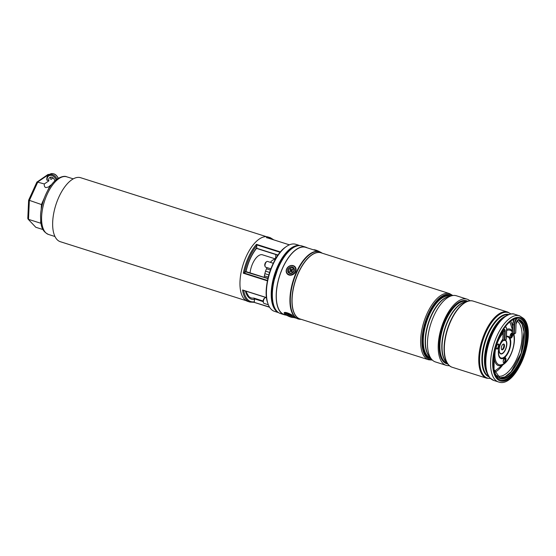 <?xml version="1.0" encoding="UTF-8"?>
<svg xmlns="http://www.w3.org/2000/svg" width="556" height="556" viewBox="0 0 556 556"><rect width="100%" height="100%" fill="white"/><g stroke="black" fill="none" stroke-linecap="round" stroke-linejoin="round"><path stroke-width="0.83" d="M246.197 300.692L60.347 241.714A33.568 15.408 -72.4 0 1 52.695 221.823A33.568 15.408 -72.4 0 1 62.814 189.742A33.568 15.408 -72.4 0 1 80.655 177.718L266.505 236.696M269.403 272.906A5.991 2.752 107.6 0 0 269.18 273.698A2.766 1.272 107.6 0 0 269.194 273.719M275.547 258.957L262.474 254.808A15.088 6.929 107.6 0 0 250.054 272.857M275.442 259.145A15.088 6.929 107.6 0 0 270.334 262.328M266.998 267.603A15.088 6.929 107.6 0 0 264.183 277.347M299.899 245.613L295.778 244.299A35.174 16.152 107.6 0 0 286.291 246.6A35.174 16.152 107.6 0 0 266.477 290.524A35.174 16.152 107.6 0 0 268.068 304.014A35.174 16.152 107.6 0 0 274.497 311.36L278.619 312.667M267.068 237.933L266.449 237.551A33.756 15.498 -72.4 0 1 270.355 237.725L268.124 237.016A33.756 15.498 107.6 0 0 250.186 249.102A33.756 15.498 107.6 0 0 240.004 281.371A33.756 15.498 107.6 0 0 247.698 301.366L249.936 302.075A33.756 15.498 -72.4 0 1 242.569 289.989L266.519 297.592M275.477 258.936L275.88 254.558M245.37 271.689L245.808 271.919L243.326 273.204A33.756 15.498 -72.4 0 1 256.476 244.334L256.83 247.705L256.636 248.254L256.094 248.143M245.731 291.108L248.893 296.682L250.93 297.842A29.419 13.504 107.6 0 0 253.828 298.072L254.481 299.475L254.377 301.776L253.849 302.249L269.465 307.023M267.895 278.577L245.808 271.919A30.552 14.025 -72.4 0 1 256.83 247.705M51.569 184.599L48.553 186.997L45.849 187.601C44.591 187.094 44.077 185.878 44.306 183.96L48.886 180.846L46.947 179.831M54.766 181.027A3.586 2.752 -124.2 0 0 51.889 177.294A3.586 2.752 -124.2 0 0 49.727 177.531A3.586 2.752 -124.2 0 0 48.886 180.846M27.8 218.466L28.627 200.216L36.856 182.139L47.997 174.48L49.519 174.48M37.03 181.944L44.306 183.96M50.93 177.155A3.586 2.752 -124.2 0 0 50.888 179.484L53.112 177.969M49.901 185.732L51.548 184.627M58.102 178.615L58.144 178.358A6.227 4.775 -124.2 0 0 49.838 174.257C53.383 172.777 56.205 174.118 58.297 178.295M46.836 180.026C46.662 177.524 47.267 175.877 48.643 175.077A6.227 4.775 55.8 0 1 56.948 179.178L56.872 179.247A29.621 13.601 -72.4 0 1 57.546 178.768A29.621 13.601 -72.4 0 1 57.852 178.566A29.621 13.601 -72.4 0 1 58.22 178.337M56.872 179.247L56.622 179.435C48.268 185.614 41.04 202.231 40.56 215.624C40.783 224.409 40.887 230.823 48.511 234.458L54.968 236.508M28.043 217.841L28.495 219.349L40.664 223.213L40.685 220.621M41.672 207.11A1.508 0.674 2.6 0 0 41.304 206.95L41.519 204.42L44.285 198.096M28.842 200.167L42.235 204.816M48.997 188.345L50.012 185.767L51.089 185.363M58.171 177.969L58.547 178.135M35.786 227.272L28.015 219.057L35.786 227.272L42.249 229.322L42.617 228.822M42.708 229.009L42.249 229.322M56.948 179.178L58.144 178.358M42.986 201.953L42.576 201.849M285.965 315.099A35.459 16.277 -72.4 0 1 284.311 314.765A35.459 16.277 -72.4 0 1 277.256 285.047A35.459 16.277 -72.4 0 1 296.473 249.303A35.459 16.277 -72.4 0 1 305.765 247.177A35.459 16.277 -72.4 0 1 307.301 247.865M284.311 314.765L280.481 313.549A35.459 16.277 -72.4 0 1 273.427 283.831A35.459 16.277 -72.4 0 1 292.644 248.087A35.459 16.277 -72.4 0 1 301.929 245.96L305.765 247.177M431.97 359.69A33.951 15.582 -72.4 0 1 429.774 359.35A33.951 15.582 -72.4 0 1 426.341 357.091A33.951 15.582 -72.4 0 1 426.626 318.171A33.951 15.582 -72.4 0 1 450.311 294.638A33.951 15.582 -72.4 0 1 452.306 295.625M429.746 359.343A33.951 15.582 -72.4 0 1 429.718 359.336A33.951 15.582 -72.4 0 1 426.285 357.07A33.951 15.582 -72.4 0 1 426.57 318.157A33.951 15.582 -72.4 0 1 450.256 294.617A33.951 15.582 -72.4 0 1 450.284 294.624M449.29 365.646A34.701 15.929 -72.4 0 1 446.155 365.341L435.424 361.935A34.701 15.929 -72.4 0 1 431.908 359.621A34.701 15.929 -72.4 0 1 431.373 358.988A34.701 15.929 -72.4 0 1 430.733 324.037A34.701 15.929 -72.4 0 1 451.409 295.848A34.701 15.929 -72.4 0 1 456.413 295.778L467.151 299.191A34.701 15.929 -72.4 0 1 469.889 300.747M446.155 365.341A34.701 15.929 -72.4 0 1 442.645 363.033A34.701 15.929 -72.4 0 1 442.937 323.251A34.701 15.929 -72.4 0 1 467.151 299.191M452.118 367.231A34.701 15.929 -72.4 0 1 452.028 367.203A34.701 15.929 -72.4 0 1 448.518 364.896A34.701 15.929 -72.4 0 1 447.976 364.263A34.701 15.929 -72.4 0 1 447.344 329.312A34.701 15.929 -72.4 0 1 468.02 301.123A34.701 15.929 -72.4 0 1 473.024 301.053A34.701 15.929 -72.4 0 1 473.107 301.081M286.868 315.384L284.366 314.592A35.271 16.194 -72.4 0 1 280.801 312.243A35.271 16.194 -72.4 0 1 281.1 271.808A35.271 16.194 -72.4 0 1 305.703 247.357L319.346 251.687A35.271 16.194 -72.4 0 1 320.659 252.243M452.243 367.273A34.701 15.929 -72.4 0 1 452.202 367.259A34.701 15.929 -72.4 0 1 448.692 364.951A34.694 15.929 107.6 0 0 451.514 366.995A34.694 15.929 107.6 0 0 451.896 367.148M519.749 318.463A32.248 14.803 -72.4 0 1 522.696 320.499A32.248 14.803 -72.4 0 1 522.55 357.133A32.248 14.803 -72.4 0 1 500.24 379.922M497.293 377.885A32.248 14.803 -72.4 0 1 497.564 340.911A32.248 14.803 -72.4 0 1 520.068 318.553A32.248 14.803 -72.4 0 1 523.335 320.701A32.248 14.803 -72.4 0 1 523.057 357.675A32.248 14.803 -72.4 0 1 500.56 380.033A32.248 14.803 -72.4 0 1 497.293 377.885M472.885 301.018A34.694 15.929 107.6 0 0 472.482 300.921A34.694 15.929 107.6 0 0 448.706 325.913A34.694 15.929 107.6 0 0 448.692 364.945A34.701 15.929 -72.4 0 1 448.984 325.17A34.701 15.929 -72.4 0 1 473.198 301.109A34.701 15.929 -72.4 0 1 473.239 301.123M496.626 348.89A2.641 1.209 107.6 0 0 497.078 348.647A2.641 1.209 107.6 0 0 498.343 346.325A2.641 1.209 107.6 0 0 498.162 344.053M497.717 348.848A2.641 1.209 -72.4 0 1 496.918 349.085A2.641 1.209 -72.4 0 1 496.376 346.972A2.641 1.209 -72.4 0 1 497.71 344.296A2.641 1.209 -72.4 0 1 498.51 344.053A2.641 1.209 -72.4 0 1 499.059 346.173A2.641 1.209 -72.4 0 1 497.717 348.848M510.318 337.86A2.641 1.209 107.6 0 0 510.769 337.617A2.641 1.209 107.6 0 0 512.041 335.296A2.641 1.209 107.6 0 0 511.854 333.023M512.75 333.802A2.641 1.209 -72.4 0 1 511.409 337.826A2.641 1.209 -72.4 0 1 510.61 338.062A2.641 1.209 -72.4 0 1 510.067 335.942A2.641 1.209 -72.4 0 1 511.409 333.266A2.641 1.209 -72.4 0 1 512.208 333.03A2.641 1.209 -72.4 0 1 512.284 333.058M503.479 362.609A2.641 1.209 107.6 0 0 503.931 362.366A2.641 1.209 107.6 0 0 505.202 360.045A2.641 1.209 107.6 0 0 505.015 357.772A27.362 12.566 -72.4 0 1 503.187 360.962M504.57 362.568A2.641 1.209 -72.4 0 1 503.771 362.804A2.641 1.209 -72.4 0 1 503.229 360.691A2.641 1.209 -72.4 0 1 504.57 358.015A2.641 1.209 -72.4 0 1 505.369 357.772A2.641 1.209 -72.4 0 1 505.911 359.892A2.641 1.209 -72.4 0 1 504.57 362.568M503.472 344.053A3.016 1.383 -72.4 0 1 503.729 346.631A3.016 1.383 -72.4 0 1 502.263 349.342A3.016 1.383 -72.4 0 1 501.7 349.634M502.902 349.543A3.016 1.383 -72.4 0 1 501.992 349.814A3.016 1.383 -72.4 0 1 501.373 347.396A3.016 1.383 -72.4 0 1 502.902 344.338A3.016 1.383 -72.4 0 1 503.812 344.067A3.016 1.383 -72.4 0 1 504.438 346.485A3.016 1.383 -72.4 0 1 502.902 349.543M506.238 339.341L504.827 340.467L502.853 339.945L503.319 330.938M512.722 324.537L512.257 333.544L514.23 334.073L515.641 332.947M291.149 315.474A3.586 0.806 -155.5 0 0 285.86 313.577A3.586 0.806 -155.5 0 0 286.771 314.918A3.586 0.806 -155.5 0 0 290.489 316.628A3.586 0.806 -155.5 0 0 292.206 316.468A3.586 0.806 -155.5 0 0 291.149 315.474M294.36 269.674A3.586 3.079 -42.6 0 0 290.976 266.922A3.586 3.079 -42.6 0 0 287.64 270.716A3.586 3.079 -42.6 0 0 291.024 273.476A3.586 3.079 -42.6 0 0 294.36 269.674M270.425 270.028L266.47 268.777M269.597 272.426L265.58 271.147M268.833 274.935L264.851 273.67M268.263 277.055L264.399 275.832M267.95 278.347L264.204 277.159M273.267 263.259L267.499 261.424A3.016 1.383 107.6 0 0 266.678 261.626A3.016 1.383 107.6 0 0 265.122 266.546A3.016 1.383 107.6 0 0 265.177 266.699A3.016 1.383 107.6 0 0 265.671 267.179L270.869 268.826M264.892 265.893A2.266 1.036 -72.4 0 1 264.844 265.782A2.266 1.036 -72.4 0 1 266.018 262.091L266.678 261.626M263.474 302.756L263.203 301.991A2.266 1.036 -72.4 0 1 263.711 299.072A2.266 1.036 -72.4 0 1 264.371 298.301L265.038 297.828A3.016 1.383 107.6 0 0 264.156 298.864A3.016 1.383 107.6 0 0 263.474 302.756A3.016 1.383 107.6 0 0 264.024 303.388L268.353 304.757M266.553 297.856L265.851 297.634A3.016 1.383 107.6 0 0 265.038 297.828M292.498 272.593A2.829 2.432 137.4 0 1 288.911 272.037A2.829 2.432 137.4 0 1 290.03 268.367A2.829 2.432 137.4 0 1 293.617 268.93A2.829 2.432 137.4 0 1 292.498 272.593M289.69 271.133L290.017 271.696L290.614 271.3A0.605 0.521 137.4 0 1 291.379 271.418L291.691 271.953L292.317 271.543L292.004 271.008A0.605 0.521 137.4 0 1 292.241 270.223L292.838 269.834L292.512 269.271L291.914 269.66A0.605 0.521 137.4 0 1 291.149 269.542L290.837 269.007L290.211 269.424L290.524 269.959A0.605 0.521 137.4 0 1 290.288 270.737L289.69 271.133L290.295 271.509M292.102 270.348A0.869 0.744 137.4 0 1 291.268 270.056L291.073 269.716L291.08 270.181A0.869 0.744 137.4 0 1 290.871 271.203M290.885 269.841L290.211 269.424M291.073 269.716L290.837 269.007M292.72 269.91L292.512 269.271M292.185 271.627L292.122 271.523A0.869 0.744 137.4 0 1 292.032 271.133M291.115 271.217L291.559 271.349A0.869 0.744 137.4 0 1 291.935 271.648L291.997 271.752M291.629 315.822A2.829 0.639 24.5 0 1 289.002 315.106A2.829 0.639 24.5 0 1 286.736 313.591M287.681 313.834L289.203 314.932L290.802 315.252M289.308 314.467L289.203 314.932M278.466 312.562A35.174 16.152 -72.4 0 1 271.265 292.039A35.174 16.152 -72.4 0 1 299.712 245.606M296.251 246.218A34.799 15.978 107.6 0 0 271.787 292.004A34.799 15.978 107.6 0 0 275.984 310.067M273.128 285.575A33.381 15.325 -72.4 0 1 279.786 264.58M267.839 303.361C261.841 288.821 272.447 255.419 285.728 247.003A34.535 15.853 107.6 0 0 266.275 290.114A34.535 15.853 107.6 0 0 267.839 303.361L268.068 304.014M269.604 307.253L253.988 302.297M253.828 298.072L263.106 301.018M267.408 280.843L243.326 273.204M256.476 244.334L280.453 251.944M289.412 244.842L266.449 237.551M256.935 245.411A33.006 15.151 107.6 0 0 244.438 272.85M272.482 239.455A33.006 15.151 107.6 0 0 268.902 238.315M254.481 299.475A30.552 14.025 -72.4 0 1 245.404 291.003M243.709 290.461A33.006 15.151 107.6 0 0 254.377 301.776M266.526 297.648L243.236 290.26M244.021 272.982L267.492 280.433M263.113 301.609L254.342 298.822M280.141 252.313L256.809 244.911M245.988 271.682C248.143 262.307 251.687 254.502 256.636 248.254L278.049 255.051M277.479 255.871L276.944 254.891M57.852 178.566C61.799 176.412 64.788 175.835 66.803 176.822A30.239 13.879 107.6 0 0 50.735 187.65A30.239 13.879 107.6 0 0 41.624 216.548A30.239 13.879 107.6 0 0 48.511 234.458M49.004 174.32L37.843 181.909L29.35 200.563L28.495 219.349M41.179 209.772L41.304 206.95M47.753 190.479L48.761 188.275M56.066 179.873A5.47 4.198 -124.2 0 0 50.429 175.397A5.47 4.198 -124.2 0 0 47.204 180.311M450.242 296.195A32.436 14.894 107.6 0 0 427.668 318.817A32.436 14.894 107.6 0 0 427.425 355.903A32.436 14.894 107.6 0 0 430.622 358.036M431.143 358.703A33.006 15.151 -72.4 0 1 426.723 356.257A33.006 15.151 -72.4 0 1 427.439 317.302A33.006 15.151 -72.4 0 1 451.055 295.952M429.774 356.959A32.436 14.894 -72.4 0 1 429.329 356.507A32.436 14.894 -72.4 0 1 428.426 322.647A32.436 14.894 -72.4 0 1 448.935 296.591M451.409 295.848L447.893 296.897A32.54 14.936 107.6 0 0 428.509 323.335A32.54 14.936 107.6 0 0 429.107 356.104L431.373 358.988M466.852 301.47A32.436 14.894 107.6 0 0 444.272 324.085A32.436 14.894 107.6 0 0 444.035 361.178A32.436 14.894 107.6 0 0 447.226 363.304M447.754 363.971A33.006 15.151 -72.4 0 1 443.327 361.525A33.006 15.151 -72.4 0 1 444.049 322.577A33.006 15.151 -72.4 0 1 467.665 301.227M446.385 362.234A32.436 14.894 -72.4 0 1 445.94 361.782A32.436 14.894 -72.4 0 1 445.036 327.915A32.436 14.894 -72.4 0 1 465.546 301.859M468.02 301.123L464.503 302.172A32.54 14.936 107.6 0 0 445.12 328.603A32.54 14.936 107.6 0 0 445.717 361.379L447.976 364.263M428.593 359.767A34.701 15.929 -72.4 0 1 425.076 357.452A34.701 15.929 -72.4 0 1 425.368 317.671A34.701 15.929 -72.4 0 1 449.582 293.61L321.027 252.813A34.701 15.929 107.6 0 0 296.814 276.874A34.701 15.929 107.6 0 0 296.522 316.656A34.701 15.929 107.6 0 0 300.038 318.97L428.593 359.767L432.353 360.079M300.462 319.102A34.729 15.943 -72.4 0 1 296.376 316.635A34.729 15.943 -72.4 0 1 296.904 276.228A34.729 15.943 -72.4 0 1 321.458 252.952M299.406 319.22A35.271 16.194 -72.4 0 1 298.009 318.915A35.271 16.194 -72.4 0 1 294.437 316.572A35.271 16.194 -72.4 0 1 294.736 276.137A35.271 16.194 -72.4 0 1 319.346 251.687L321.952 253.029A35.202 16.159 107.6 0 0 296.146 273.76A35.202 16.159 107.6 0 0 294.833 316.628A35.202 16.159 107.6 0 0 300.914 319.325L301.15 319.318M504.709 316.642L503.27 317.657A32.734 15.026 107.6 0 0 486.312 371.081L486.91 372.735A34.368 15.776 -72.4 0 1 504.709 316.642C509.24 313.952 512.59 313.167 514.752 314.293A34.701 15.929 107.6 0 0 490.545 338.354A34.701 15.929 107.6 0 0 490.246 378.136A34.701 15.929 107.6 0 0 493.763 380.45L489.871 377.899L486.91 372.735A34.368 15.776 -72.4 0 0 489.704 377.628M487.132 373.34A32.512 14.929 -72.4 0 1 487.515 342.058A32.512 14.929 -72.4 0 1 505.244 316.281M508.323 314.668A32.512 14.929 107.6 0 0 486.389 338.757A32.512 14.929 107.6 0 0 486.59 374.758A32.512 14.929 107.6 0 0 488.724 376.433M489.03 376.871A32.734 15.026 -72.4 0 1 486.048 374.813A32.734 15.026 -72.4 0 1 486.194 337.638A32.734 15.026 -72.4 0 1 508.83 314.487M496.911 378.719A33.193 15.241 107.6 0 0 521.813 361.789A33.193 15.241 107.6 0 0 523.71 319.867A33.193 15.241 107.6 0 0 498.815 336.797A33.193 15.241 107.6 0 0 496.911 378.719M519.533 315.808L523.543 318.435C538.048 332.099 516.726 389.082 498.537 381.965A34.701 15.929 -72.4 0 1 495.028 379.658A34.701 15.929 -72.4 0 1 495.32 339.869A34.701 15.929 -72.4 0 1 519.533 315.808L514.752 314.293M486.708 378.212A34.701 15.929 -72.4 0 1 483.192 375.898A34.701 15.929 -72.4 0 1 483.491 336.116A34.701 15.929 -72.4 0 1 507.697 312.055L473.281 301.137A34.701 15.929 107.6 0 0 449.067 325.197A34.701 15.929 107.6 0 0 448.775 364.979A34.701 15.929 107.6 0 0 452.285 367.287L486.708 378.212L490.489 378.518M510.839 314.001A34.368 15.776 107.6 0 0 485.471 333.544A34.368 15.776 107.6 0 0 484.005 375.821A34.368 15.776 107.6 0 0 490.392 378.427M511.291 333.364A27.362 12.566 -72.4 0 1 511.096 337.29M517.024 320.958A29.308 13.455 -72.4 0 1 521.035 345.547A29.308 13.455 -72.4 0 1 506.509 373.368A29.308 13.455 -72.4 0 1 497.537 375.988L496.675 375.606M524.113 333.565A30.816 14.15 -72.4 0 1 512.528 370.087M502.666 365.056A29.155 13.386 -72.4 0 1 497.662 370.428A29.155 13.386 -72.4 0 1 494.854 372.277M513.633 333.517C516.538 341.787 511.36 358.46 504.236 363.86A19.14 8.785 -72.4 0 1 503.931 364.104L496.786 369.518A27.883 12.802 -72.4 0 1 494.416 371.005M506.69 329.34A19.14 8.785 -72.4 0 1 512.382 330.917M509.643 322.021A27.883 12.802 -72.4 0 1 510.922 324.968L512.43 329.722M506.69 330.514A18.105 8.312 -72.4 0 1 512.333 331.981M513.341 333.989A18.105 8.312 -72.4 0 1 504.57 363.089A18.105 8.312 -72.4 0 1 494.958 356.333A18.105 8.312 -72.4 0 1 503.166 333.134M506.405 336.86A11.057 5.073 -72.4 0 1 510.241 344.379A11.057 5.073 -72.4 0 1 504.445 356.973A11.057 5.073 -72.4 0 1 498.614 353.401A11.057 5.073 -72.4 0 1 502.874 339.494M506.426 336.345A11.69 5.365 -72.4 0 1 510.714 344.053A11.69 5.365 -72.4 0 1 504.57 357.557A11.69 5.365 -72.4 0 1 498.398 353.79A11.69 5.365 -72.4 0 1 502.895 339.09M505.383 340.091A7.297 3.35 -72.4 0 1 506.627 346.089A7.297 3.35 -72.4 0 1 502.965 353.255A7.297 3.35 -72.4 0 1 499.079 350.085A7.297 3.35 -72.4 0 1 502.958 340.668A7.297 3.35 -72.4 0 1 503.555 340.258M505.063 340.307A6.978 3.204 -72.4 0 1 506.44 345.936A6.978 3.204 -72.4 0 1 502.902 352.963A6.978 3.204 -72.4 0 1 499.191 349.932A6.978 3.204 -72.4 0 1 502.902 340.918A6.978 3.204 -72.4 0 1 503.854 340.355M504.236 363.86L503.931 364.104A19.14 8.785 -72.4 0 1 494.138 353.032M499.26 336.908A19.14 8.785 -72.4 0 1 503.229 331.703M510.693 321.159A29.155 13.386 -72.4 0 1 512.583 326.441M514.3 319.019A6.033 2.773 -72.4 0 0 512.729 324.37L512.847 324.607A6.415 2.947 -72.4 0 1 514.508 318.929M518.595 319.867L517.879 319.978L516.044 324.023A3.392 1.557 -72.4 0 1 517.983 319.769A3.392 1.557 -72.4 0 1 518.852 319.554L518.421 319.818A30.552 14.025 -72.4 0 1 518.595 319.867A30.552 14.025 -72.4 0 1 522.723 353.234A30.552 14.025 -72.4 0 1 500.115 378.108L494.041 369.594L494.263 352.372M515.69 333.037L516.058 323.849M512.437 333.697L512.847 324.607L514.647 324.975A6.033 2.773 -72.4 0 1 517.156 318.268M513.716 334.107L514.126 325.01A6.415 2.947 -72.4 0 1 516.406 318.373M501.568 332.377A30.927 14.199 -72.4 0 1 502.673 330.563L504.035 329.618A3.016 1.383 -72.4 0 1 504.723 331.404L503.444 331.001L503.034 340.098M503.326 329.889A3.016 1.383 -72.4 0 1 503.444 331.001L503.326 330.764M502.673 330.563A3.392 1.557 -72.4 0 1 503.583 329.562A3.392 1.557 -72.4 0 1 505.244 331.369L504.723 331.404L504.313 340.501M498.975 337.52L502.582 330.709M506.523 330.181L506.231 339.514M505.244 331.369L504.827 340.467M505.209 326.824A6.033 2.773 -72.4 0 1 506.641 330.417M518.852 319.554A30.927 14.199 -72.4 0 1 524.516 348.668A30.927 14.199 -72.4 0 1 504.813 378.504A30.927 14.199 -72.4 0 1 493.415 358.071M518.213 319.818A30.552 14.025 -72.4 0 1 521.354 353.116A30.552 14.025 -72.4 0 1 499.49 377.878L505.022 376.85L511.082 371.839L521.153 353.074L523.995 331.828L522.049 324.065L518.206 319.818M522.828 325.656A30.927 14.199 -72.4 0 1 506.905 375.821M514.647 324.975L514.23 334.073M516.044 324.023L515.634 333.12M285.965 314.814A4.907 1.105 -155.5 0 0 292.296 317.427A4.907 1.105 -155.5 0 0 291.956 315.572A4.907 1.105 -155.5 0 0 285.617 312.958A4.907 1.105 -155.5 0 0 285.965 314.814M293.61 316.308A5.282 1.188 24.5 0 1 293.915 317.045C293.7 318.143 291.024 317.393 285.909 314.793C284.345 313.57 283.81 312.868 284.304 312.674A5.282 1.188 24.5 0 1 287.369 312.896A5.282 1.188 24.5 0 1 292.338 315.266M286.403 270.911A4.907 4.212 -42.6 0 0 291.031 274.685A4.907 4.212 -42.6 0 0 295.604 269.486A4.907 4.212 -42.6 0 0 290.969 265.712A4.907 4.212 -42.6 0 0 286.403 270.911M286.18 271.001A5.282 4.538 137.4 0 1 289.544 265.997A5.282 4.538 137.4 0 1 295.021 266.762A5.282 4.538 137.4 0 1 296.084 269.57A5.282 4.538 137.4 0 1 292.776 274.657A5.282 4.538 137.4 0 1 287.243 273.913A5.282 4.538 137.4 0 1 286.18 271.106M313.466 249.818A4.907 1.105 24.5 0 1 319.832 251.854M318.115 251.298A5.282 1.188 -155.5 0 0 313.82 249.936M290.698 271.252L290.288 270.737M291.08 270.181L290.524 269.959M291.268 270.056L291.149 269.542M292.324 270.174L291.914 269.66M292.122 271.523L292.004 271.008M291.935 271.648L291.379 271.418M274.351 279.578L277.333 270.188M285.728 247.003L286.291 246.6M253.96 302.297L269.611 307.266M242.972 290.225L266.532 297.703M246.016 271.578L267.909 278.528M256.511 248.407L277.937 255.211M266.602 237.586L289.426 244.835M249.936 302.075L254.016 302.29M273.774 239.865L270.355 237.725M66.803 176.822L73.26 178.865M48.643 175.077L49.838 174.257M293.387 317.448L300.914 319.325M498.537 381.965L493.763 380.45M451.514 366.995L452.285 367.287M472.482 300.921L473.281 301.137M510.971 313.987L507.697 312.055M452.841 295.528L449.582 293.61M503.201 360.879L504.938 357.793M511.047 337.346L511.263 333.391M513.8 319.902L512.236 320.089M514.224 319.047L512.674 324.454L512.257 333.544M505.063 326.379C506.155 326.706 506.697 328.019 506.704 330.333L506.287 339.431M503.215 329.986L502.853 339.945M295.153 266.908L295.021 266.762C290.586 264.364 287.633 265.796 286.152 271.057L287.376 274.059M313.299 249.769L315.509 250.012L319.902 251.882M264.844 265.782L265.122 266.546M291.949 270.869L292.046 271.321"/></g></svg>
